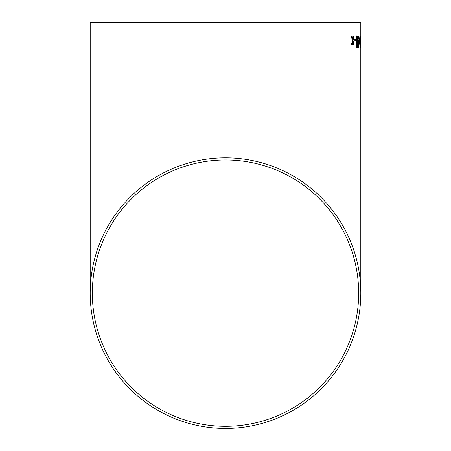 <?xml version="1.0" encoding="UTF-8"?>
<svg xmlns="http://www.w3.org/2000/svg" width="451" height="451" viewBox="0 0 451 451"><rect width="100%" height="100%" fill="white"/><g stroke="black" fill="none" stroke-linecap="round" stroke-linejoin="round"><path stroke-width="0.68" d="M360.8 22.55L90.2 22.55L360.8 22.55L360.8 293.15A135.3 135.3 0 0 0 225.5 157.85A135.3 135.3 0 0 0 90.2 293.15A135.3 135.3 0 0 0 225.5 428.45A135.3 135.3 0 0 0 360.8 293.15M352.699 39.051L351.887 35.967L351.222 35.979L352.406 40.438L351.43 44.92L352.107 44.908L352.761 41.808L353.539 44.886L354.131 44.88L353.043 40.421L353.956 35.933L353.353 35.945L352.699 39.051L351.904 35.967L351.199 35.984M355.608 40.934L355.58 39.519L354.277 39.541L354.311 40.951L355.625 40.934L355.597 39.519L354.255 39.541M357.102 48.133C357.744 47.406 357.993 45.337 357.835 41.926L357.508 36.914L356.865 35.742C356.127 36.469 355.833 38.538 355.986 41.943C355.986 45.348 356.358 47.411 357.102 48.133M358.133 40.438L358.432 40.438L358.754 47.964L359.532 38.859L358.697 38.865L358.663 35.883L358.376 35.883L358.133 40.438M358.68 38.865L358.376 35.883M360.18 48.116L360.462 41.909L360.09 35.714C359.757 36.435 359.622 38.504 359.684 41.915L360.18 48.116M360.749 39.479L360.552 40.894L360.749 39.479M225.5 426.319A133.169 133.169 0 0 0 358.669 293.15A133.169 133.169 0 0 0 225.5 159.981A133.169 133.169 0 0 0 92.331 293.15A133.169 133.169 0 0 0 225.5 426.319M358.669 22.55L92.331 22.55L358.669 22.55M360.777 38.121L360.777 39.964M360.777 39.457L360.789 41.836M360.777 37.123L360.794 39.457M360.783 44.948L360.783 46.701M360.789 43.251L360.8 44.948M360.732 40.894L360.727 39.479M360.163 48.116L360.462 41.909M360.445 41.909L360.349 36.892M360.326 36.892L360.073 35.714M360.095 37.129L360.169 46.701M358.731 47.964L359.548 40.427M359.526 40.427L359.515 38.859M358.393 38.865L358.094 38.871M358.72 40.432L358.759 44.841L359.272 40.432L358.72 40.432L358.782 44.841M357.085 48.133C357.728 47.406 357.97 45.337 357.818 41.926L357.835 41.926M357.818 41.926L357.508 36.914L356.848 35.742M356.882 37.151L356.865 37.151C356.397 37.94 356.234 39.541 356.369 41.943C356.335 44.367 356.561 45.957 357.051 46.724L357.423 45.884L357.502 41.932C357.553 39.525 357.35 37.935 356.882 37.151C356.414 37.94 356.251 39.541 356.391 41.943C356.352 44.361 356.578 45.957 357.074 46.724M352.09 44.908L352.761 41.808M354.114 44.88L353.043 40.421M353.026 40.421L353.939 35.933L353.336 35.945M90.2 22.55L90.2 293.15M360.8 41.723L360.8 37.055M360.8 46.532L360.8 43.116"/></g></svg>
